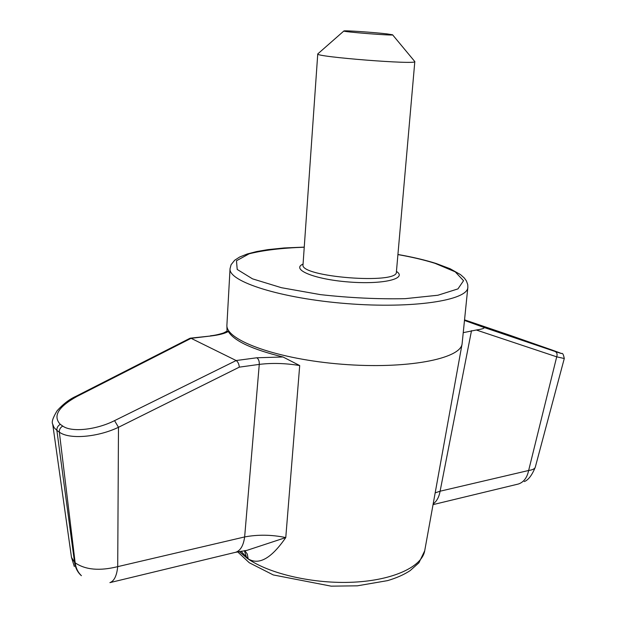 <?xml version="1.0" encoding="UTF-8"?>
<svg xmlns="http://www.w3.org/2000/svg" width="617" height="617" viewBox="0 0 617 617"><rect width="100%" height="100%" fill="white"/><g stroke="black" fill="none" stroke-linecap="round" stroke-linejoin="round"><path stroke-width="0.93" d="M464.501 320.439L483.759 327.365C485.031 328.175 482.548 329.054 476.324 330.01L463.259 332.656M435.178 492.86L440.098 491.209L471.504 330.658M561.601 353.556C562.604 352.831 563.498 354.482 564.277 358.516L535.294 467.177C534.785 468.812 532.571 469.915 528.646 470.486L556.704 356.827C557.537 354.266 557.004 352.477 555.107 351.474C564.648 354.675 563.576 354.173 551.868 349.962L509.596 335.17M467.848 287.352L462.094 343.9C460.444 358.955 406.48 369.398 342.165 364.254C277.827 359.271 226.161 340.522 226.886 325.39L230.048 268.642C228.051 281.491 280.766 298.481 346.931 303.618C413.097 308.893 467.809 300.363 467.848 287.352L467.755 284.661L466.39 280.866L464.254 277.951L460.506 274.611L450.163 268.765L436.096 263.474C425.121 260.012 412.395 257.019 397.926 254.489M227.095 331.144L228.336 331.53C234.09 340.962 252.307 349.446 283.002 356.981L299.708 365.557L285.771 537.569C275.652 552.192 261.685 567.239 248.157 558.817L240.915 551.205M299.708 365.557C285.609 363.22 272.128 362.827 259.271 364.392L244.64 536.944C257.952 534.453 271.657 534.654 285.771 537.569L246.862 550.379L235.085 552.416M246.638 557.753L244.401 550.68M248.157 558.817L247.309 554.143L244.895 550.611M191.093 338.317L189.92 338.301L76.007 396.284L77.002 396.43L191.093 338.317L236.157 360.544C237.938 361.801 238.995 363.999 239.319 367.146L259.271 364.392C259.418 361.207 258.6 359.001 256.803 357.775L283.002 356.981M74.318 566.522L71.479 557.359L74.541 562.288C75.259 567.555 77.349 571.836 80.804 575.152L81.398 575.676M77.002 396.43C58.222 406.842 52.646 416.143 60.289 424.342L62.764 426.069C71.557 432.61 96.545 429.794 114.561 420.64L118.479 427.296C97.841 437.206 69.289 439.697 59.332 432.131L75.158 562.82C75.876 568.087 77.958 572.375 81.413 575.692M239.319 367.146L118.479 427.296L117.716 566.645C99.599 571.134 85.416 569.861 75.158 562.82L74.541 562.288L56.872 430.381L54.026 427.55L52.715 424.195L71.479 557.359M117.716 566.645C116.783 575.746 114.184 581.075 109.903 582.633L235.779 552.246C240.507 550.611 243.46 545.513 244.64 536.944L117.716 566.645M517.478 484.245L518.257 484.052C523.609 482.34 527.072 477.82 528.646 470.486L440.098 491.209C439.034 497.109 436.736 501.336 433.188 503.865M228.336 331.53C224.711 333.512 219.012 334.985 211.253 335.933L190.383 338.162M564.277 358.516L556.704 356.827L476.324 330.01M387.098 33.912L392.566 34.783C395.574 36.056 340.746 31.737 343.916 30.958C344.325 30.31 374.388 32.377 387.098 33.912M392.597 34.822L414.817 61.577C417.678 64.932 314.392 56.803 317.755 53.934L343.877 30.989M397.919 254.59C412.056 257.073 424.434 259.996 435.047 263.343L455.223 271.835L463.544 280.712L457.937 288.903L437.893 295.242L405.153 298.667C378.113 299.237 349.885 297.895 320.462 294.633L281.421 287.699L252.515 278.845L237.213 269.444L236.473 260.76L249.175 253.788C263.49 250.209 281.846 248.019 304.243 247.216M396.446 271.411C407.899 278.699 382.895 284.745 348.636 281.969C314.369 279.354 290.615 269.467 303.07 264.061M462.094 343.9L424.704 550.796C422.013 566.653 393.523 580.196 353.703 582.17C313.945 584.191 269.197 573.933 247.394 558.454L239.188 551.521M555.107 351.474L483.759 327.365M464.555 319.861L509.704 335.201M62.764 426.069C60.343 427.488 59.201 429.509 59.332 432.131L56.872 430.381C56.733 427.774 57.875 425.753 60.289 424.342M256.803 357.775L236.141 360.536M191.1 338.324L211.253 335.933M236.157 360.544L114.561 420.64M414.817 61.577L396.392 271.997C398.297 284.753 299.16 276.948 303.024 264.654L317.755 53.934M227.017 331.128L226.886 325.39M304.25 247.116L284.152 247.965L267.824 249.638L256.703 251.543L247.27 253.98L239.697 256.996L234.645 260.266L231.09 264.701L230.048 268.642M535.294 467.177C531.985 475.291 528.314 480.088 524.288 481.576M518.257 484.052L433.049 504.621M76.007 396.284C69.482 399.199 63.189 404.012 57.134 410.729C52.885 417.717 51.412 422.205 52.715 424.195M227.11 331.067L223.601 332.941C218.634 334.537 214.269 335.486 210.513 335.779M424.704 550.796L418.92 562.797L410.182 570.594C404.035 574.651 396.492 577.998 387.553 580.628L357.328 585.826L331.121 586.15L273.269 574.936L249.283 562.75L237.63 551.837"/></g></svg>
